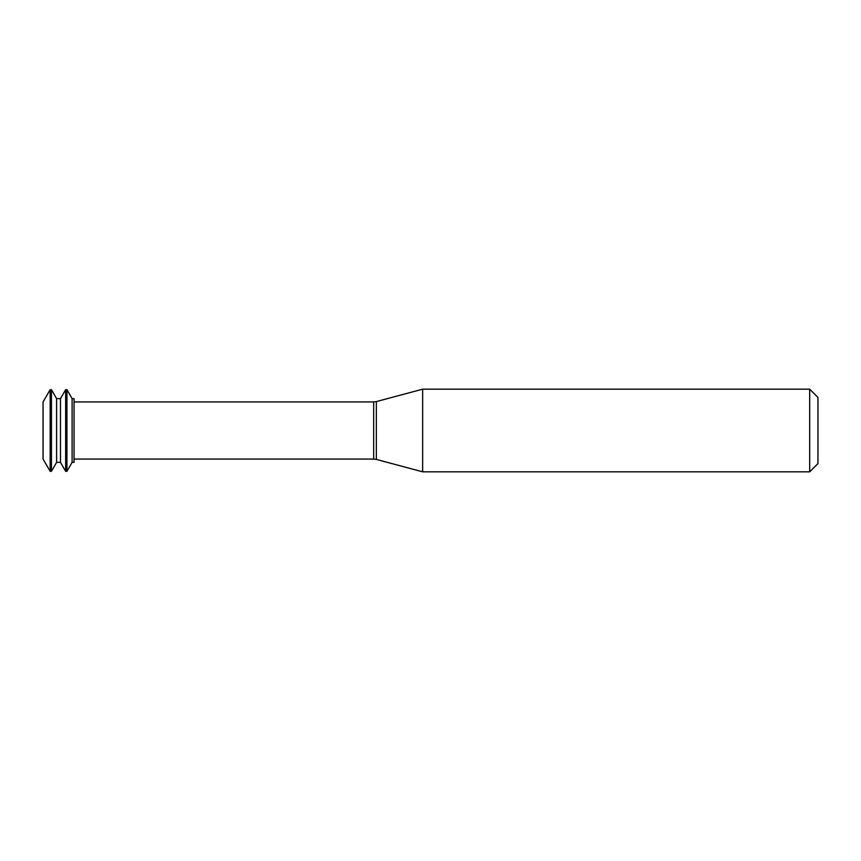 <?xml version="1.0" encoding="UTF-8"?>
<svg xmlns="http://www.w3.org/2000/svg" width="861" height="861" viewBox="0 0 861 861"><rect width="100%" height="100%" fill="white"/><g stroke="black" fill="none" stroke-linecap="round" stroke-linejoin="round"><path stroke-width="1.29" d="M50.153 389.689L43.05 401.99L43.05 459.01L50.153 471.311L51.445 471.311L51.445 389.689L50.153 389.689L50.153 471.311M51.445 389.689L56.611 398.632L56.611 462.368L51.445 471.311M56.611 398.632L60.485 398.632L60.485 462.368L65.651 471.311L66.943 471.311L66.943 389.689L65.651 389.689L65.651 471.311M66.943 389.689L72.109 398.632L72.109 462.368L66.943 471.311M72.109 398.632L74.046 398.632L74.046 462.368L72.109 462.368M422.654 430.5L422.654 471.828L809.684 471.828L809.684 389.172L422.654 389.172L422.654 430.5M809.684 389.172L817.95 397.438L817.95 463.562L809.684 471.828M74.046 401.936L373.674 401.936L373.674 459.064L74.046 459.064M373.674 401.936L376.343 401.581L376.343 459.419L373.674 459.064M56.611 462.368L60.485 462.368M60.485 398.632L65.651 389.689M376.343 459.419L422.654 471.828M376.343 401.581L422.654 389.172"/></g></svg>
